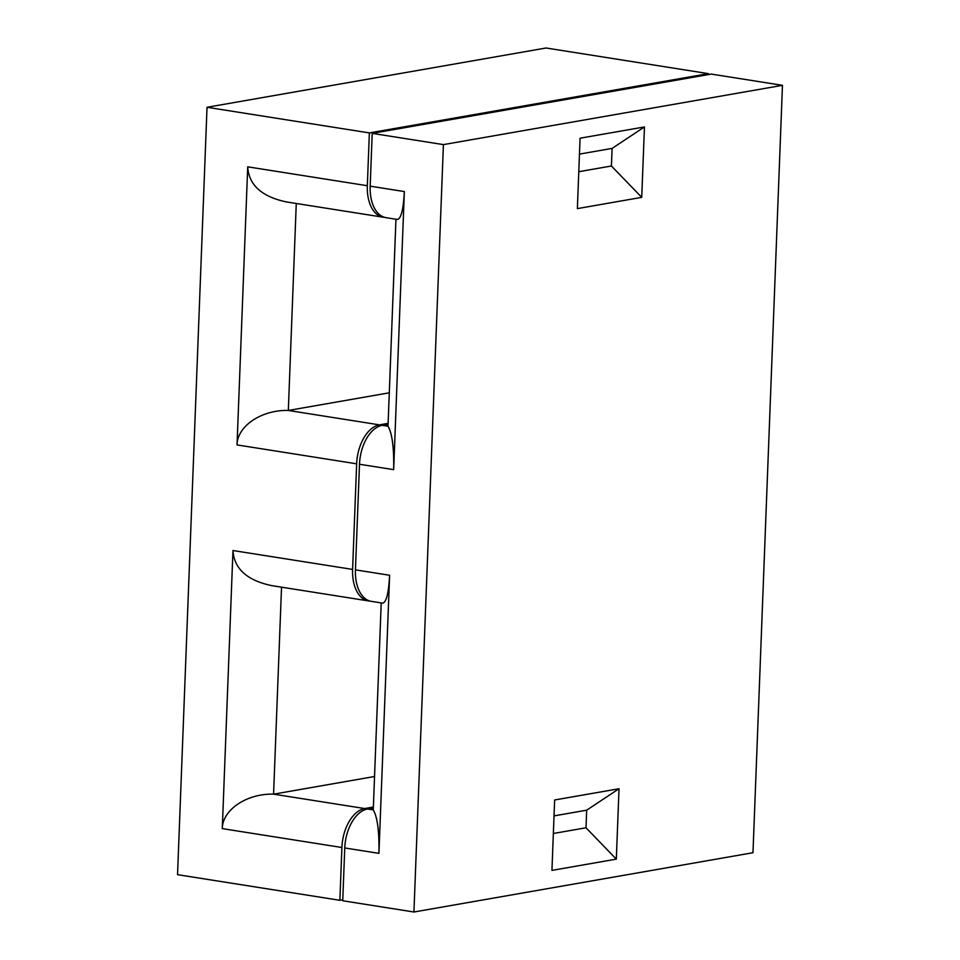<?xml version="1.0" encoding="UTF-8"?>
<svg xmlns="http://www.w3.org/2000/svg" width="960" height="960" viewBox="0 0 960 960"><rect width="100%" height="100%" fill="white"/><g stroke="black" fill="none" stroke-linecap="round" stroke-linejoin="round"><path stroke-width="1.44" d="M384.66 217.356A35.688 21.024 -81 0 1 383.22 217.212A35.688 21.024 -81 0 1 367.332 185.724L247.716 166.824L237.036 444.912C237.192 426.096 261.648 409.668 288.324 410.46L296.268 203.484M383.22 217.212L286.452 201.936C261.756 196.716 248.832 185.016 247.716 166.824M369.924 601.056A35.688 21.024 -81 0 1 368.484 600.912L271.716 585.624C247.008 580.404 234.096 568.704 232.968 550.524L222.288 828.612L341.904 847.5L339.876 900.3L177.54 874.668L207.024 107.28L369.36 132.912L367.332 185.724M237.036 444.912L356.652 463.812L352.596 569.412L232.968 550.524M708.372 74.592L708.408 73.644L546.072 48L207.024 107.28M369.36 132.912L708.408 73.644M368.484 600.912A35.688 21.024 -81 0 1 352.596 569.412M356.652 463.812A35.688 21.024 -81 0 1 379.464 424.86L388.116 423.348M222.288 828.612C222.456 809.784 246.9 793.368 273.576 794.16L374.544 776.508M341.904 847.5A35.688 21.024 -81 0 1 364.716 808.548L373.368 807.036M339.876 900.3L342.768 899.796M364.716 808.548L273.576 794.16L281.532 587.172M379.464 424.86L288.324 410.46L389.292 392.808M586.008 827.784L616.32 859.128L551.94 870.384L554.64 799.98L619.02 788.736L586.68 810.18L586.008 827.784L553.356 833.496M554.04 815.892L586.68 810.18M578.784 171.708L611.424 165.996L641.736 197.352L577.368 208.608L580.068 138.204L644.448 126.948L641.736 197.352M644.448 126.948L612.108 148.404L611.424 165.996M579.456 154.104L612.108 148.404M619.02 788.736L616.32 859.128M370.176 186.168A35.688 21.024 99 0 0 386.076 217.668L397.392 219.456C401.088 218.724 403.404 209.424 404.352 191.568L370.176 186.168L372.204 133.368L443.412 144.612L413.928 912L342.732 900.756L344.76 847.956L378.936 853.356L389.616 575.256C388.668 593.112 386.34 602.412 382.656 603.144L371.328 601.356A35.688 21.024 99 0 1 355.44 569.868L359.496 464.256L393.672 469.656L404.352 191.568M372.204 133.368L711.252 74.088L782.46 85.332L752.976 852.72L413.928 912M388.08 424.296L382.308 425.304A35.688 21.024 99 0 0 359.496 464.256M395.952 219.228L388.008 426.204C392.172 433.332 394.068 447.816 393.672 469.656M373.332 807.996L367.572 809.004A35.688 21.024 99 0 0 344.76 847.956M381.216 602.916L373.26 809.904C377.436 817.032 379.332 831.516 378.936 853.356M782.46 85.332L443.412 144.612M389.616 575.256L355.44 569.868M388.008 426.204L382.308 425.304M373.26 809.904L367.572 809.004"/></g></svg>
